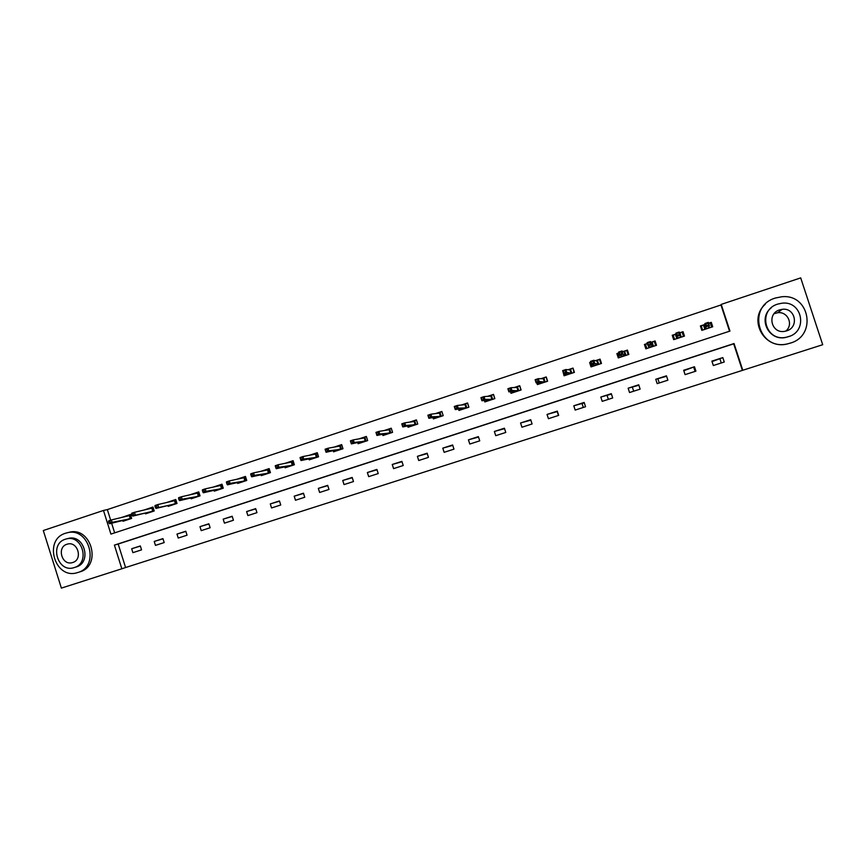 <?xml version="1.0" encoding="UTF-8"?>
<svg xmlns="http://www.w3.org/2000/svg" width="866" height="866" viewBox="0 0 866 866"><rect width="100%" height="100%" fill="white"/><g stroke="black" fill="none" stroke-linecap="round" stroke-linejoin="round"><path stroke-width="1.3" d="M822.7 344.711L742.79 370.258L734.043 343.542L114.399 545.115L121.846 568.778L61.378 588.111L43.3 530.522L103.476 510.453L110.913 534.084L729.962 331.083L721.216 304.399L800.704 277.889L822.7 344.711M742.378 370.345L733.686 343.824L118.177 544.032L125.592 567.533L742.79 370.258M125.592 567.533L121.846 568.778M557.217 411.621L558.462 415.464M582.049 403.599L583.294 407.453M607.109 395.502L608.365 399.367M632.418 387.319L633.685 391.205M657.987 379.048L659.264 382.967M693.807 367.476L695.084 371.417M719.982 359.011L721.27 362.973M679.485 332.88L683.036 331.7L683.642 336.354M674.224 338.433L673.369 338.714M722.818 357.604L711.884 361.133L713.324 365.539L724.257 362.01L722.818 357.604L712.025 361.587M694.478 366.762L683.664 370.258L685.093 374.632L695.918 371.146L694.478 366.762L683.815 370.702M666.452 375.822L655.757 379.276L657.175 383.638L667.881 380.185L666.452 375.822M638.729 384.785L628.142 388.206L629.55 392.536L640.136 389.126L638.729 384.785M611.299 393.651L600.82 397.039L602.216 401.348L612.695 397.97L611.299 393.651M584.149 402.43L573.79 405.786L575.176 410.073L585.546 406.728L584.149 402.43M557.293 411.112L547.041 414.435L548.416 418.7L558.678 415.388L557.293 411.112M530.717 419.707L520.563 422.987L521.938 427.23L532.092 423.961L530.717 419.707M504.413 428.215L494.367 431.463L495.731 435.685L505.776 432.448L504.413 428.215M478.389 436.626L468.441 439.841L469.794 444.041L479.742 440.837L478.389 436.626M452.626 444.962L442.786 448.144L444.128 452.323L453.968 449.151L452.626 444.962M427.122 453.199L417.39 456.35L418.722 460.517L428.464 457.367L427.122 453.199M401.889 461.361L392.244 464.479L393.575 468.625L403.22 465.507L401.889 461.361M376.905 469.448L367.357 472.533L368.678 476.646L378.225 473.572L376.905 469.448M352.17 477.437L342.73 480.489L344.04 484.592L353.48 481.55L352.17 477.437M327.684 485.361L318.331 488.381L319.641 492.462L328.993 489.442L327.684 485.361M303.446 493.187L294.191 496.186L295.479 500.245L304.745 497.257L303.446 493.187M279.447 500.949L270.279 503.915L271.567 507.952L280.736 504.997L279.447 500.949M255.686 508.634L246.615 511.568L247.893 515.584L256.964 512.661L255.686 508.634M232.164 516.244L223.179 519.145L224.446 523.151L233.43 520.25L232.164 516.244M208.868 523.778L199.959 526.647L201.226 530.631L210.124 527.762L208.868 523.778M185.789 531.237L176.978 534.084L178.234 538.046L187.045 535.199L185.789 531.237M162.949 538.62L154.213 541.445L155.469 545.385L164.194 542.571L162.949 538.62M140.324 545.937L131.675 548.73L132.909 552.66L141.559 549.867L140.324 545.937M729.562 331.213L720.967 304.973L107.33 509.598L110.664 520.185M111.627 523.237L114.658 532.861M704.632 324.555L700.378 325.962L701.817 330.357L712.718 326.763L711.278 322.358L708.615 323.245M676.065 334.005L672.243 335.272L673.672 339.645L684.465 336.084L683.036 331.7M647.367 343.499L644.412 344.473L645.83 348.825L656.504 345.307L655.086 340.944L651.059 342.276M618.909 352.917L616.873 353.588L618.281 357.907L628.846 354.432L627.439 350.091L623.087 351.531M590.764 362.226L589.638 362.594L591.034 366.903L601.48 363.449L600.073 359.141L595.407 360.689M562.922 371.427L564.069 375.79L574.407 372.38L573.011 368.093L568.02 369.75M536.823 382.869L537.375 384.591L547.615 381.224L546.23 376.948L540.925 378.702M510.475 391.778L510.972 393.305L521.094 389.971L519.719 385.716L514.123 387.567M484.397 400.547L484.841 401.921L494.854 398.62L493.49 394.398L487.601 396.347M458.569 409.174L458.98 410.452L468.896 407.182L467.543 402.982L461.351 405.028M433 417.704L433.379 418.895L443.197 415.658L441.844 411.48L435.382 413.623M407.68 426.126L408.038 427.252L417.758 424.048L416.416 419.891L409.672 422.121M382.62 434.461L382.967 435.522L392.579 432.35L391.248 428.215L384.233 430.532M357.81 442.688L358.134 443.717L367.66 440.577L366.34 436.453L359.054 438.867M333.248 450.84L333.562 451.825L342.979 448.718L341.669 444.615L334.135 447.105M308.924 458.893L309.227 459.846L318.558 456.772L317.259 452.691L309.465 455.267M284.849 466.871L285.141 467.792L294.375 464.75L293.087 460.68L285.044 463.342M261.012 474.763L261.294 475.661L270.441 472.641L269.153 468.603L260.861 471.342M237.403 482.579L237.674 483.445L246.734 480.457L245.457 476.441L236.927 479.255M214.032 490.308L214.292 491.163L223.266 488.197L221.988 484.202L213.231 487.093M190.877 497.972L191.137 498.794L200.024 495.872L198.758 491.888L189.881 494.832L198.812 492.05M167.95 505.549L168.21 506.361L177 503.46L175.744 499.498L166.976 502.442M145.25 513.051L145.499 513.852L154.213 510.972L152.968 507.032L144.276 509.977M122.766 520.488L123.015 521.267L131.643 518.42L130.398 514.491L121.803 517.435M107.33 509.598L103.476 510.453M720.967 304.973L721.216 304.399M118.177 544.032L114.399 545.115M711.278 322.358L710.618 323.96M666.603 376.266L655.757 379.276M644.412 344.473L645.949 345.794M638.87 385.229L628.142 388.206M616.873 353.588L618.27 354.129M611.439 394.095L600.82 397.039M589.638 362.594L590.969 362.843M584.29 402.874L573.79 405.786M557.433 411.556L547.041 414.435M530.858 420.14L520.563 422.987M504.553 428.648L494.367 431.463M478.519 437.059L468.441 439.841M452.756 445.384L442.786 448.144M417.39 456.35L427.252 453.6M392.244 464.479L401.997 461.719M367.357 472.533L377.002 469.762M342.73 480.489L352.267 477.74M318.331 488.381L327.77 485.631M294.191 496.186L303.533 493.447M270.279 503.915L279.523 501.187M246.615 511.568L255.762 508.862M223.179 519.145L232.229 516.45M199.959 526.647L208.923 523.973M176.978 534.084L185.854 531.421M166.965 502.399L175.798 499.66M154.213 541.445L163.003 538.793M144.254 509.912L147.004 509.262M131.675 548.73L140.368 546.1M121.781 517.348L124.585 516.666M711.657 327.11L710.272 322.899L708.68 323.429M701.568 329.6L702.066 330.282M702.607 330.098L701.233 325.897L704.556 324.793M700.843 327.38L701.233 325.897M704.859 329.351L703.484 325.151L704.329 325.519L705.357 328.679L709.222 327.911M708.994 326.666L709.384 327.857M705.985 323.862L706.58 325.681L708.464 325.064L707.868 323.245L704.956 323.505L708.334 322.379L709.406 325.659L706.028 326.774L704.956 323.505L704.329 325.519M706.58 325.681L705.032 329.296M708.464 325.064L709.406 325.659L708.615 327.597M707.868 323.245L708.334 322.379M774.107 313.709L777.636 312.745C787.822 311.154 793.851 324.891 785.689 331.137M790.203 343.153C817.428 335.737 809.613 293.422 781.63 296.789L775.384 298.034C746.514 306.358 758.194 351.001 787.378 343.899L790.203 343.153M765.284 304.237C747.759 319.641 764.115 349.734 786.999 344.04L790.983 342.893M790.03 336.105L785.754 337.437C768.748 341.366 757.523 318.439 771.227 307.841M788.482 336.679C808.324 331.234 802.295 300.405 781.933 303.208L777.776 304.085C757.079 309.996 765.111 342.027 786.101 337.285L788.482 336.679M779.681 309.876C766.442 313.633 771.379 334.135 784.845 331.31L786.577 330.877C799.459 327.316 795.356 307.311 782.16 309.335L779.681 309.876M77.886 572.491C100.261 566.407 89.144 526.376 66.898 532.861L65.545 533.24C42.954 539.68 54.915 579.971 77.269 572.675L77.886 572.491M79.899 571.852C102.21 565.79 91.136 525.889 68.944 532.352L66.898 532.861M66.281 538.955L65.383 539.215C49.091 543.826 57.643 572.902 73.772 567.717L74.292 567.555C90.465 563.127 82.357 534.192 66.281 538.955L68.165 538.479C84.208 533.727 92.294 562.575 76.154 566.992L75.753 567.111M66.963 544.249C56.485 547.204 61.941 565.92 72.333 562.629L72.701 562.521C83.136 559.642 77.864 540.979 67.494 544.097L66.963 544.249M683.523 336.398L682.148 332.198L679.907 332.945L681.282 337.134M673.196 335.164L674.527 339.364L673.196 335.164L676.119 334.2M676.801 338.606L675.437 334.428L676.259 334.806L677.277 337.935L681.109 337.188M676.822 333.518L677.418 335.326L679.269 334.709L678.684 332.901L675.87 333.129L679.204 332.024L680.265 335.283L676.931 336.387L675.87 333.129L676.259 334.806M677.418 335.326L676.974 338.552M679.269 334.709L680.265 335.283L680.503 336.874M678.684 332.901L679.204 332.024M656.396 345.339L654.328 341.41L655.692 345.577M656.017 345.469L655.714 344.43L656.341 345.361M646.826 348.5L645.473 344.332L647.432 343.683M651.21 342.438L654.328 341.41M649.045 347.764L648.547 346.248M648.569 344.852L650.409 344.246L649.825 342.449L647.985 343.055L648.147 345.891L647.097 342.655L650.398 341.561L651.448 344.798L648.147 345.891L649.5 347.104L652.693 346.054L651.665 342.925L652.109 342.135L653.473 346.303M650.409 344.246L653.3 346.357M649.825 342.449L650.398 341.561L651.665 342.925M647.097 342.655L647.985 343.055M649.208 347.71L649.5 347.104M627.72 350.979L626.8 350.514L628.153 354.659M619.385 357.55L618.043 353.404L618.973 353.101M623.347 351.65L626.8 350.514M621.572 356.824L621.268 355.894M620.045 354.281L621.864 353.674L621.279 351.888L619.461 352.484L619.688 355.287L618.638 352.072L621.907 350.99L622.946 354.205L619.688 355.287L622.015 356.175L625.165 355.136L624.159 352.029L624.602 351.239L625.956 355.385M621.864 353.674L625.782 355.439M621.279 351.888L621.907 350.99L624.159 352.029M618.638 352.072L619.461 352.484M621.734 356.77L622.015 356.175M600.257 359.682L599.564 359.52L600.907 363.644M592.225 366.502L591.608 364.597M595.776 360.765L599.564 359.52M594.401 365.788L594.152 365.03M591.835 363.601L593.632 363.006L593.048 361.23L591.251 361.826L591.532 364.586L590.493 361.382L593.719 360.31L594.758 363.514L591.532 364.586L594.812 365.149L597.941 364.121L596.934 361.025L597.388 360.234L598.731 364.359M593.632 363.006L598.558 364.413M593.048 361.23L593.719 360.31L596.934 361.025M590.493 361.382L591.251 361.826M594.552 365.744L594.812 365.149M573.14 368.483L573.942 372.532M565.357 375.368L564.87 373.852M568.497 369.793L572.61 368.429M567.501 374.664L567.284 373.993M563.928 372.824L565.704 372.239L565.13 370.464L563.355 371.049L563.679 373.776L562.651 370.594L565.844 369.544L566.884 372.726L563.679 373.776L567.901 374.025L570.997 373.008L570.001 369.934L570.467 369.143L571.798 373.246M565.704 372.239L571.614 373.3M565.13 370.464L565.844 369.544L570.001 369.934M562.651 370.594L563.355 371.049M567.652 374.61L567.901 374.025M546.327 377.262L547.269 381.332M538.771 384.136L538.36 382.848M541.51 378.713L545.937 377.251M540.893 383.432L540.687 382.815M536.325 381.938L538.078 381.365L537.515 379.6L535.751 380.185L536.141 382.88L535.112 379.709L538.273 378.669L539.302 381.83L536.141 382.88L541.272 382.815L544.335 381.809L543.339 378.745L543.816 377.955L545.136 382.036M538.078 381.365L544.963 382.09M537.515 379.6L538.273 378.669L543.339 378.745M535.112 379.709L535.751 380.185M541.034 383.389L541.272 382.815M519.806 385.976L520.867 390.046M512.456 392.818L512.087 391.681M514.805 387.546L519.546 385.976M514.556 392.125L514.372 391.54M509.013 390.967L510.756 390.393L510.193 388.639L508.45 389.213L508.894 391.876L507.877 388.726L511.005 387.687L512.023 390.847L508.894 391.876L517.944 390.512L516.959 387.459L517.446 386.669L518.756 390.739M510.756 390.393L518.582 390.793M510.193 388.639L511.005 387.687L516.959 387.459M507.877 388.726L508.45 389.213M514.696 392.082L514.924 391.508M493.566 394.604L494.735 398.663M486.421 401.402L486.086 400.373M488.392 396.282L493.425 394.615M488.489 400.72L488.316 400.168M482.005 399.886L483.726 399.323L483.163 397.581L481.442 398.144L481.929 400.774L480.922 397.646L484.018 396.617L485.025 399.756L481.929 400.774L491.834 399.129L490.86 396.098L491.347 395.307L492.657 399.345M483.726 399.323L492.473 399.41M483.163 397.581L484.018 396.617L490.86 396.098M488.63 400.677L488.835 400.114M462.238 404.931L467.575 403.166L468.874 407.193M460.647 409.91L460.344 408.958M462.704 409.228L462.531 408.687M455.278 408.72L456.988 408.157L456.425 406.425L454.715 406.988L455.267 409.586L454.26 406.468L457.324 405.461L458.33 408.579L455.267 409.586L465.995 407.648L465.02 404.639L465.518 403.848L466.817 407.875M456.988 408.157L466.633 407.929M456.425 406.425L457.324 405.461L465.02 404.639M462.823 409.185L463.029 408.633M435.133 418.321L434.851 417.434M436.367 413.493L441.909 411.653M428.832 417.455L430.521 416.903L429.969 415.171L428.28 415.734L428.876 418.3L427.88 415.204L430.911 414.197L431.907 417.304L428.876 418.3L440.415 416.091L439.452 413.093L439.95 412.303L441.238 416.308M430.521 416.903L441.054 416.362M429.969 415.171L430.911 414.197L439.452 413.093M437.287 417.607L437.482 417.055M409.878 426.646L409.618 425.812M410.755 421.959L416.481 420.064M402.679 426.104L404.346 425.552L403.794 423.831L402.127 424.383L402.766 426.927L401.77 423.842L404.768 422.846L405.764 425.931L402.766 426.927L415.095 424.437L414.132 421.461L414.652 420.67L415.929 424.654M404.346 425.552L415.745 424.719M403.794 423.831L404.768 422.846L414.132 421.461M401.77 423.842L402.127 424.383M412.01 425.942L412.194 425.401M384.883 434.894L384.634 434.104M385.402 430.348L391.302 428.389M376.786 434.656L378.442 434.115L377.89 432.405L376.234 432.946L376.926 435.457L375.941 432.383L378.907 431.409L379.893 434.472L376.926 435.457L390.036 432.708L389.083 429.742L389.603 428.951L390.869 432.913M378.442 434.115L390.685 432.978M377.89 432.405L378.907 431.409L389.083 429.742M375.941 432.383L376.234 432.946M386.994 434.202L387.156 433.66M360.148 443.056L359.899 442.299M360.321 438.64L366.394 436.626M351.174 443.121L352.798 442.58L352.256 440.881L350.622 441.422L351.358 443.901L350.384 440.848L353.317 439.874L354.302 442.927L351.358 443.901L365.225 440.891L364.283 437.936L364.803 437.157L366.069 441.097M352.798 442.58L365.874 441.162M352.256 440.881L353.317 439.874L364.283 437.936M350.384 440.848L350.622 441.422M335.651 451.132L335.413 450.407M335.488 446.856L341.734 444.788M325.822 451.5L327.435 450.97L326.893 449.27L325.28 449.811L326.06 452.258L325.086 449.216L327.998 448.252L328.961 451.294L326.06 452.258L340.663 448.999L339.721 446.055L340.262 445.276L341.518 449.194M327.435 450.97L341.323 449.259M326.893 449.27L327.998 448.252L339.721 446.055M325.086 449.216L325.28 449.811M311.392 459.132L311.175 458.439M310.905 454.986L317.313 452.864M300.188 458.103L300.729 459.792L302.331 459.261L301.79 457.573L300.188 458.103L300.047 457.508L302.927 456.555L303.89 459.575L301.022 460.528L313.557 457.941L316.35 457.021L315.419 454.098L315.96 453.308L317.205 457.216M302.331 459.261L317.01 457.28M301.79 457.573L302.927 456.555L315.419 454.098M301.022 460.528L300.729 459.792M287.382 467.055L287.166 466.373M286.57 463.029L293.141 460.853M275.366 466.319L275.897 467.997L277.477 467.467L276.947 465.8L275.366 466.319L275.269 465.702L278.116 464.761L279.079 467.77L276.232 468.712L289.515 465.876L292.275 464.966L291.355 462.054L291.896 461.264L293.13 465.15M277.477 467.467L292.946 465.215M276.947 465.8L278.116 464.761L291.355 462.054M276.232 468.712L275.897 467.997M263.61 474.893L263.405 474.243M262.474 470.996L269.207 468.777M250.783 474.449L251.313 476.116L252.883 475.596L252.352 473.929L250.783 474.449L250.75 473.821L253.565 472.89L254.517 475.889L251.703 476.809L265.71 473.734L268.438 472.825L267.518 469.924L268.07 469.145L269.304 473.02M252.883 475.596L269.11 473.085M252.352 473.929L253.565 472.89L267.518 469.924M251.703 476.809L251.313 476.116M240.066 482.654L239.871 482.016M238.854 478.833L245.511 476.614M226.459 482.492L226.989 484.159L228.537 483.639L228.018 481.983L226.459 482.492L226.47 481.853L229.263 480.933L230.204 483.91L227.422 484.83L242.134 481.507L244.84 480.619L243.931 477.729L244.483 476.95L245.706 480.803M228.537 483.639L245.511 480.868M228.018 481.983L229.263 480.933L243.931 477.729M227.422 484.83L226.989 484.159M216.76 490.351L216.565 489.723M215.558 486.573L222.042 484.365M202.384 490.459L202.904 492.115L204.441 491.607L203.921 489.95L202.384 490.459L202.438 489.81L205.199 488.889L206.14 491.856L203.38 492.776L218.795 489.214L221.469 488.327L220.559 485.458L221.122 484.679L222.346 488.511M204.441 491.607L222.14 488.576M203.921 489.95L205.199 488.889L220.559 485.458M203.38 492.776L202.904 492.115M193.67 497.961L193.486 497.355M178.548 498.351L179.067 499.985L180.593 499.487L180.074 497.842L178.548 498.351L178.656 497.679L181.384 496.781L182.315 499.725L179.587 500.635L195.673 496.835L198.336 495.958L197.426 493.1L198 492.321L199.202 496.142M180.593 499.487L199.007 496.207M180.074 497.842L181.384 496.781L197.426 493.1M179.587 500.635L179.067 499.985M170.819 505.506L170.624 504.91M154.949 506.155L155.469 507.79L156.973 507.292L156.454 505.657L154.949 506.155L155.101 505.473L157.807 504.575L158.738 507.519L156.032 508.407L172.778 504.391L175.408 503.525L174.51 500.678L175.084 499.899L176.285 503.698M156.973 507.292L158.738 507.519L176.09 503.763M156.454 505.657L157.807 504.575L174.51 500.678M156.032 508.407L155.469 507.79M148.173 512.964L147.989 512.391M147.025 509.316L153.022 507.195M131.589 513.884L132.108 515.508L133.591 515.01L133.083 513.386L131.589 513.884L131.784 513.192L134.457 512.304L135.388 515.227L132.704 516.114L150.11 511.871L152.719 511.005L151.821 508.18L152.405 507.4L153.596 511.178M133.591 515.01L135.388 515.227L153.39 511.243M133.083 513.386L134.457 512.304L151.821 508.18M132.704 516.114L132.108 515.508M125.754 520.369L125.57 519.795M124.607 516.753L130.452 514.664M108.467 521.538L108.975 523.151L110.447 522.663L109.939 521.04L108.467 521.538L108.694 520.834L111.346 519.957L112.266 522.858L109.614 523.735L127.659 519.275L130.236 518.431L129.348 515.606L129.932 514.837L131.123 518.593M110.447 522.663L130.918 518.658M109.939 521.04L111.346 519.957L129.348 515.606M109.614 523.735L108.975 523.151M777.636 312.745L782.16 309.335"/></g></svg>
